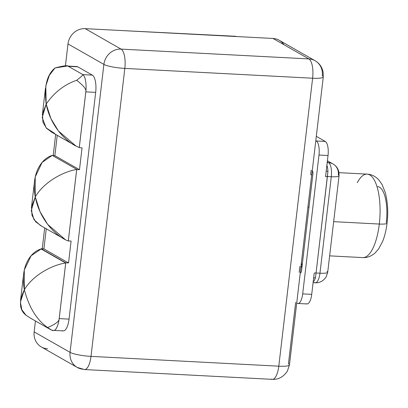 <?xml version="1.0" encoding="UTF-8"?>
<svg xmlns="http://www.w3.org/2000/svg" width="408" height="408" viewBox="0 0 408 408"><rect width="100%" height="100%" fill="white"/><g stroke="black" fill="none" stroke-linecap="round" stroke-linejoin="round"><path stroke-width="0.61" d="M47.573 348.764A16.417 15.081 -60.3 0 1 34.16 331.888L70.059 352.359L103.887 64.398A16.417 2.723 6.7 0 0 124.828 68.411L312.62 78.219L278.791 366.18L90.999 356.373L124.828 68.411L90.999 356.373L278.791 366.18A16.417 5.896 93 0 1 272.294 379.353A16.417 5.896 -87 0 0 278.791 366.18L312.62 78.219L124.828 68.411A16.417 5.896 -87 0 0 121.074 49.113L308.866 58.92L272.972 38.449A16.417 15.081 -60.3 0 1 283.958 44.717M271.264 379.042A16.417 5.896 -87 0 0 272.294 379.353L84.502 369.551A16.417 5.896 93 0 0 90.999 356.373A16.417 2.723 6.7 0 1 70.059 352.359A16.417 15.081 -60.3 0 0 77.224 367.419L41.33 346.948A16.417 15.081 -60.3 0 1 34.16 331.888L35.44 320.979L34.16 331.888L70.059 352.359A16.417 15.081 119.7 0 0 77.224 367.419A16.417 15.081 119.7 0 0 83.472 369.235A16.417 5.896 -87 0 0 84.502 369.551A16.417 5.896 -87 0 0 90.999 356.373A16.417 2.723 -173.3 0 1 70.059 352.359L103.887 64.398L67.988 43.926A16.417 15.081 -60.3 0 1 85.18 28.642L272.972 38.449L85.18 28.642L121.074 49.113A16.417 15.081 119.7 0 0 103.887 64.398L67.988 43.926L65.407 65.882L67.988 43.926A16.417 15.081 -60.3 0 1 85.18 28.642L121.074 49.113L308.866 58.92L272.972 38.449A16.417 15.081 -60.3 0 1 279.215 40.265L315.109 60.736A16.417 15.081 119.7 0 0 308.866 58.92A16.417 5.896 93 0 1 312.62 78.219A16.417 2.723 6.7 0 0 323.284 76.913A16.417 2.723 6.7 0 0 322.279 75.796A16.417 15.081 119.7 0 0 315.109 60.736C319.199 63.051 321.856 66.749 323.085 71.818L323.284 76.913A16.417 2.723 -173.3 0 1 312.62 78.219A16.417 5.896 -87 0 0 308.866 58.92A16.417 15.081 -60.3 0 1 315.109 60.736M75.919 66.723A14.688 5.273 93 0 1 77.79 66.825L92.325 75.113A14.688 5.273 93 0 1 95.681 92.376L69.049 319.117A14.688 5.273 93 0 1 62.307 330.628M295.662 302.369L288.451 363.757A16.417 2.723 6.7 0 1 289.456 364.874A16.417 2.723 -173.3 0 1 278.791 366.18A16.417 2.723 6.7 0 0 289.456 364.874L301.048 266.21A16.417 2.723 6.7 0 0 300.997 265.934A16.417 2.723 -173.3 0 1 300.936 266.47A16.417 2.723 6.7 0 0 301.048 266.21M323.284 76.913L311.692 175.583A16.417 2.723 -173.3 0 1 311.579 175.838L300.936 266.47L311.579 175.838A16.417 2.723 6.7 0 0 310.687 174.466L311.197 170.151M103.887 64.398A16.417 15.081 -60.3 0 1 121.074 49.113A16.417 5.896 93 0 1 124.828 68.411A16.417 2.723 -173.3 0 1 103.887 64.398M297.952 303.475L306.995 303.945A11.939 4.289 93 0 0 311.722 294.362L313.482 279.368L311.722 294.362L302.68 293.887A11.939 4.289 -87 0 1 297.952 303.475A11.939 4.289 -87 0 1 297.202 303.246L296.728 302.976L297.202 303.246A11.939 4.289 -87 0 0 302.68 293.887L318.99 155.025A11.939 4.289 -87 0 0 316.261 140.989L325.304 141.464A11.939 4.289 93 0 1 328.032 155.499L326.272 170.493A14.851 5.335 -87 0 0 326.272 170.488L328.032 155.499L318.99 155.025A11.939 4.289 -87 0 0 316.261 140.989L325.304 141.464L316.302 136.333L325.304 141.464A11.939 4.289 93 0 1 328.032 155.499L318.99 155.025L302.68 293.887L311.722 294.362A11.939 4.289 93 0 1 306.245 303.715M312.258 170.763A2.912 1.045 93 0 1 312.885 174.16L301.553 270.632A2.912 1.045 93 0 1 300.257 272.932A2.912 1.045 -87 0 0 300.4 272.967A2.912 1.045 -87 0 0 301.553 270.632L312.885 174.16A2.912 1.045 -87 0 0 312.258 170.763M329.639 255.862L362.763 257.591C367.078 257.841 371.147 256.336 374.972 253.077L378.634 248.936L382.735 241.189C384.82 235.885 386.264 229.857 387.059 223.1A11.939 1.979 -173.3 0 1 379.302 224.048A41.789 15.004 -87 0 0 367.124 174.124A41.789 15.004 93 0 1 379.302 224.048L333.657 221.666L379.302 224.048A41.789 15.004 93 0 1 362.763 257.591A41.789 15.004 -87 0 0 379.302 224.048A11.939 1.979 6.7 0 0 387.059 223.1A11.939 1.979 6.7 0 0 386.33 222.289A29.85 10.72 93 0 0 377.63 186.629M314.481 282.555A11.939 4.289 -87 0 0 315.231 282.785C319.668 283.019 323.32 281.035 326.186 276.843L327.711 272.253A11.939 1.979 -173.3 0 1 319.959 273.202L331.291 176.725A11.939 4.289 -87 0 0 328.562 162.695L327.196 162.624L328.562 162.695L327.272 161.961L328.562 162.695A11.939 4.289 93 0 1 331.291 176.725L327.4 176.526L327.935 171.329A11.939 4.289 -87 0 0 326.885 165.26A11.939 4.289 -87 0 1 327.935 171.329L316.067 272.998L319.959 273.202L331.291 176.725L327.4 176.526A2.912 0.484 6.7 0 0 325.543 176.695L326.272 170.493A14.851 5.335 93 0 1 326.272 170.493L325.543 176.695A2.912 0.484 6.7 0 1 327.4 176.526L316.067 272.998L319.959 273.202A11.939 4.289 93 0 1 315.231 282.785A11.939 4.289 -87 0 0 319.959 273.202A11.939 1.979 6.7 0 0 327.711 272.253A11.939 1.979 6.7 0 0 326.981 271.442M313.176 281.969A11.939 4.289 -87 0 0 315.43 277.782L316.067 272.998L315.43 277.782A2.912 1.576 17.3 0 0 313.604 278.312A2.912 1.576 17.3 0 1 315.43 277.782A11.939 4.289 -87 0 1 313.176 281.969M314.211 273.166L313.482 279.368L314.211 273.166A2.912 0.484 -173.3 0 1 316.067 272.998M309.014 207.106L307.913 207.05L309.014 207.106M301.344 262.997L302.134 265.685L301.344 262.997M302.226 265.99L301.038 266.286L301.864 266.327A2.912 1.045 -87 0 0 302.012 266.72A2.912 1.045 93 0 1 301.864 266.327L302.226 265.99M300.941 267.107L301.961 267.158L300.941 267.107M300.589 272.932L300.257 272.916L300.589 272.932M339.002 172.661L367.124 174.124A41.789 15.004 -87 0 0 357.347 182.656M326.216 170.962A2.912 0.704 177.5 0 0 327.935 171.329A2.912 0.704 177.5 0 1 326.216 170.962M331.291 176.725A11.939 1.979 6.7 0 0 339.048 175.782A11.939 1.979 6.7 0 0 338.314 174.971A11.939 10.965 119.7 0 0 333.101 164.016A11.939 10.965 119.7 0 0 328.562 162.695A11.939 10.965 -60.3 0 1 333.101 164.016C337.309 166.546 339.293 170.462 339.048 175.782A11.939 1.979 -173.3 0 1 331.291 176.725M52.673 330.46L53.407 330.5A14.923 5.36 93 0 0 56.238 328.573A14.923 5.36 -87 0 1 52.464 330.215C53.596 331.281 51.979 330.383 47.619 327.532C54.733 324.533 58.548 321.876 59.058 319.551A14.923 5.36 93 0 1 56.115 328.562L56.115 328.562A14.688 5.273 -87 0 0 59.191 318.607L65.744 262.783L41.116 248.737L43.896 248.88L46.257 228.781L43.896 248.88L68.529 262.93L65.744 262.783L41.086 248.982L43.896 248.88L68.529 262.93L71.099 241.062L68.294 240.904L76.678 169.544A37.312 6.191 6.7 0 0 76.811 169.555A37.312 6.191 -173.3 0 1 76.678 169.544L68.294 240.904L76.699 169.555L79.478 169.697L54.85 155.652L57.237 135.334L54.85 155.652L52.459 155.53L54.85 155.652L79.478 169.697L82.049 147.829L79.269 147.686L82.049 147.829L79.478 169.697L76.699 169.555L68.314 240.914L71.099 241.062L68.529 262.93L65.744 262.783L59.191 318.607L69.049 319.117L95.681 92.376L85.823 91.861L79.269 147.686L85.823 91.861A14.688 5.273 -87 0 0 85.328 79.871A14.923 5.36 93 0 1 85.915 90.897L79.274 147.446C67.743 143.524 50.755 127.373 46.175 104.091C43.957 86.603 46.915 74.562 55.049 67.968C63.362 65.775 67.728 65.193 68.156 66.224A14.923 5.36 -87 0 0 66.999 65.933A14.923 5.36 93 0 1 67.218 65.933A14.923 5.36 93 0 1 68.156 66.224L82.518 74.409L68.156 66.224M79.274 147.446L85.915 90.897C85.945 88.643 82.86 85.109 76.663 80.289C81.829 76.306 83.783 74.348 82.518 74.409A14.923 5.36 93 0 1 85.451 79.876A14.923 5.36 -87 0 0 82.518 74.409C83.783 74.348 81.829 76.306 76.663 80.289C82.86 85.109 85.945 88.643 85.915 90.897A14.923 5.36 93 0 0 85.328 79.871L85.328 79.871A14.688 5.273 -87 0 1 85.823 91.861L95.681 92.376A14.688 5.273 93 0 0 92.325 75.113L82.829 74.618L92.325 75.113L77.79 66.825L68.35 66.331L77.79 66.825A14.688 5.273 93 0 0 76.867 66.54L67.84 66.071M51.464 330.052L47.619 327.532C36.725 319.938 28.973 307.341 24.368 289.731L20.4 302.109L21.843 309.743L26.005 315.205C19.258 309.983 18.712 301.492 24.368 289.731C33.502 274.217 53.509 264.665 65.698 262.997L59.058 319.551C58.548 321.876 54.733 324.533 47.619 327.532C36.725 319.938 28.973 307.341 24.368 289.731L24.291 269.999L31.1 255.775L41.111 248.977L65.698 262.997C53.509 264.665 33.502 274.217 24.368 289.731C19.895 266.455 30.88 251.761 41.111 248.977L65.698 262.997L59.058 319.551A14.923 5.36 93 0 1 56.115 328.562A14.688 5.273 -87 0 0 59.191 318.607L69.049 319.117A14.688 5.273 93 0 1 63.235 330.908L54.035 330.429M235.85 36.287L116.678 30.289L235.85 36.287M55.672 134.441L53.188 155.565L55.672 134.441M44.691 227.888L42.238 248.793L44.691 227.888M68.427 240.919L68.411 241.046C56.804 236.875 39.821 220.442 35.272 196.911C44.436 181.147 64.5 171.334 76.826 169.422L76.826 169.422C64.5 171.334 44.436 181.147 35.272 196.911C30.824 173.385 41.84 158.411 52.214 155.387L76.826 169.422L52.214 155.387L42.08 162.45L35.215 176.975L35.272 196.911L31.268 210.605L33.997 219.652L40.295 225.379M76.663 80.289C64.377 84.522 54.218 92.453 46.175 104.091C54.218 92.453 64.377 84.522 76.663 80.289M26.005 315.205L30.972 318.429L26.005 315.205M67.422 65.994L55.049 67.968L49.393 75.23L45.793 85.935L46.175 104.091L42.197 117.57L46.119 127.898L54.682 133.426M299.885 266.414L299.192 272.33M41.346 225.945L35.695 221.794L32.018 215.46L31.544 206.897L35.272 196.911L40.066 211.757L47.665 224.385L65.219 239.557M51.995 132.294L46.481 128.296L42.906 122.14L42.483 113.806L46.175 104.091L50.918 118.621L58.415 130.983L75.74 145.84M272.294 379.353C278.404 379.67 283.427 376.946 287.36 371.188L289.456 364.874M77.224 367.419L84.502 369.551M313.094 282.673L315.231 282.785M367.124 174.124C371.438 174.328 375.329 176.246 378.792 179.887L382.005 184.391L385.274 192.52C387.768 202.536 388.36 212.731 387.059 223.1M327.711 272.253L339.048 175.782M333.101 164.016L327.415 160.772M67.218 65.933L66.489 65.897M45.461 88.245L42.335 114.857M34.578 180.882L31.406 207.861M23.654 273.885L20.527 300.497M30.947 318.418L50.373 329.496M40.275 225.369L63.735 238.746M50.832 131.682L74.108 144.952"/></g></svg>
